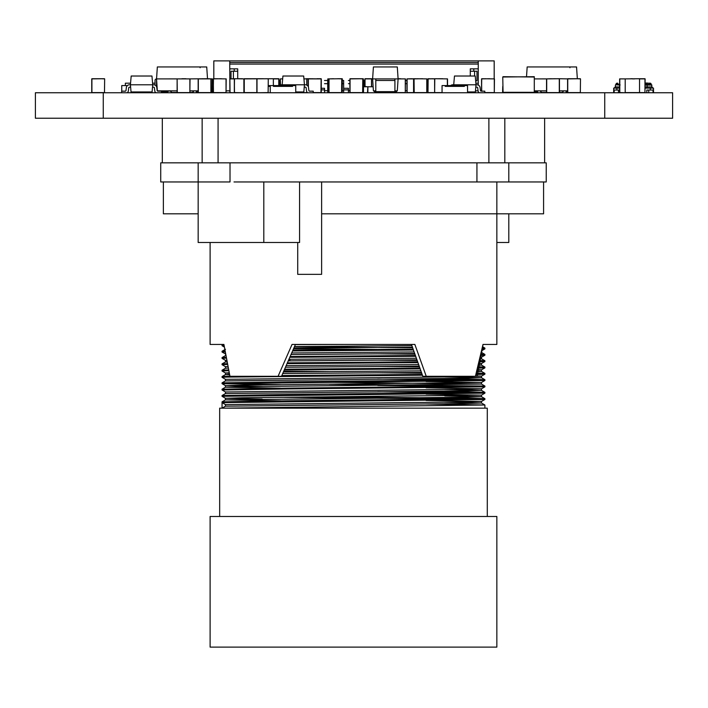 <?xml version="1.0" encoding="UTF-8"?>
<svg xmlns="http://www.w3.org/2000/svg" width="708" height="708" viewBox="0 0 708 708"><rect width="100%" height="100%" fill="white"/><g stroke="black" fill="none" stroke-linecap="round" stroke-linejoin="round"><path stroke-width="1.06" d="M604.738 118.236L35.4 118.236L35.4 92.748L672.6 92.748L672.6 118.236L604.738 118.236L604.738 92.748M103.262 118.236L103.262 92.748M125.36 85.58L125.36 83.19L130.555 83.19M155.034 83.19L152.583 83.19M177.124 92.589L177.124 78.889L177.283 92.748L177.124 78.889L177.283 92.589L189.868 92.589L189.868 78.889L177.124 78.889L177.124 92.589L177.124 78.889L156.548 78.898L157.344 66.95L206.727 66.95L207.515 78.73L212.117 78.889L198.32 78.889L198.32 92.589L210.904 92.589L210.904 78.889L211.064 92.589L212.117 92.589L212.276 78.889L208.179 78.73M212.276 78.889L212.117 92.748L212.276 78.889M422.632 78.73L414.047 78.889L414.207 92.589L426.791 92.589L426.791 78.889L413.738 78.73L413.738 92.748L413.826 78.889L418.145 78.73L413.826 78.889L413.985 92.748L414.047 78.889L418.145 78.73M413.578 92.589L413.578 78.889L407.109 78.889L407.109 92.589L413.578 92.589L413.738 78.889L413.578 92.589M312.476 78.73L308.219 78.889L308.219 86.58L308.378 78.73L320.963 78.889L308.378 78.889L308.378 86.969M317.025 78.73L321.122 78.889L320.963 92.589L321.122 78.73L317.025 78.73L321.282 78.889L321.282 92.589L313.21 92.589M308.219 86.58L308.219 78.889L308.219 86.58L308.219 78.889L306.918 78.889L306.918 85.199M295.74 92.589L301.139 92.748L301.139 91.952M363.496 92.748L363.496 86.774L373.143 86.774M363.098 86.774L363.098 92.748L363.098 86.774L363.098 92.748L363.098 86.774L367.877 86.774L367.479 92.748M367.877 92.748L367.877 86.774M268.279 86.376L270.252 86.376L268.279 86.376M268.279 85.58L270.252 85.58L270.252 92.748M134.493 91.952L134.493 92.748M121.749 91.155L121.749 85.58L121.749 86.376L121.749 85.58L127.405 85.58M213.294 85.58L212.984 92.748M371.496 86.774L371.496 78.889L372.629 78.73L371.496 78.889L371.496 86.774L371.496 78.889L371.496 86.774L371.496 78.889L365.027 78.889L365.027 86.376M394.914 92.589L405.286 92.589L405.286 78.889L398.1 78.889L397.303 66.95L373.408 66.95L372.612 78.898L371.496 78.889L371.656 86.774M278.775 85.58L278.775 78.889L273.359 78.889L273.359 85.58L273.359 78.73L244.26 78.889L244.26 92.589L256.845 92.589L256.845 78.889L256.845 92.748L268.12 92.589L268.279 78.889L268.12 92.748L268.279 78.889M273.359 78.73L278.775 78.73M278.934 78.889L278.934 85.58L278.934 78.889M266.305 78.73L268.367 78.889M447.368 85.58L447.368 78.889L434.783 78.73L434.624 92.589L434.624 78.889L428.145 78.73L427.986 92.589L427.986 78.889L436.792 78.73M432.774 78.73L427.986 78.889L427.986 92.589L442.058 92.589M427.986 92.589L427.986 78.889M306.13 78.73L310.148 78.73M301.502 91.952L301.502 92.748L306.759 92.589L306.759 91.677L306.759 92.589L307.387 92.589M282.669 78.889L280.297 78.889L280.297 84.925M238.003 78.73L229.879 78.889L230.038 92.589L234.49 92.748L234.33 78.889L234.49 92.589L244.048 92.748L244.048 78.889L244.26 92.748L244.26 78.73L244.101 92.589L244.048 78.73L243.888 92.589L243.888 78.889L234.49 78.73L234.33 92.589L234.33 78.889L229.879 78.889L229.879 92.589L229.879 78.889L233.976 78.73M229.879 92.589L229.879 78.889M242.455 78.73L238.428 78.73M442.739 78.73L438.721 78.73M447.527 78.889L447.527 85.58L447.527 78.889M434.624 92.589L434.783 78.889L434.624 92.589M244.048 78.73L248.198 78.73L244.048 78.73M248.198 78.73L254.614 78.73M333.521 78.73L328.857 78.889L328.857 92.589L328.857 78.889L341.601 78.73L329.016 78.889L329.016 92.589L341.601 92.589L341.76 78.889L337.663 78.73L342.168 78.73L341.601 92.748L342.168 92.589L342.327 78.889L337.663 78.73M328.857 92.589L328.857 78.889L328.857 92.589L328.857 78.889L327.963 78.889L327.963 92.589L328.857 92.589M354.558 78.73L349.894 78.889L349.894 92.589L350.053 78.73L362.638 78.73L350.053 78.889L350.053 92.589L362.638 92.589L362.797 78.889L358.699 78.73L363.204 78.73L362.638 92.589L363.098 92.589M349.894 92.589L349.894 78.889M411.737 78.73L406.95 78.889L406.95 92.589L406.95 78.889L415.755 78.73M406.95 92.589L406.95 78.889M358.699 78.73L363.363 78.889L363.204 86.509M363.363 86.774L363.363 92.589L363.363 86.774M295.74 91.952L303.821 91.952L304.449 84.783L303.688 76.022L282.917 76.022L282.147 84.783L305.352 84.783A3.186 3.186 90 0 1 308.52 87.58L308.865 90.456A0.796 0.796 -90 0 0 309.661 91.155L313.21 91.155L313.21 92.748M282.147 84.783L281.244 84.783L282.147 84.783L282.218 85.58L282.147 84.783L281.244 84.783A3.186 3.186 90 0 0 279.138 85.58A3.186 3.186 90 0 1 281.244 84.783A3.186 3.186 90 0 0 279.138 85.58M305.352 87.172A0.796 0.796 -90 0 1 306.148 87.872L306.493 90.748A3.186 3.186 90 0 0 307.555 92.748A3.186 3.186 90 0 1 306.493 90.748L306.148 87.872A0.796 0.796 -90 0 0 305.352 87.172L304.245 87.172M304.449 84.783L305.352 84.783M96.536 78.73L91.748 78.889L91.748 92.589L91.907 78.73L104.492 78.73L91.907 78.889L91.907 92.589L104.492 92.589L104.651 78.889L100.554 78.73M91.748 92.589L91.748 78.889M104.651 78.889L104.492 92.748L104.651 78.889M181.912 78.73L185.93 78.73M190.027 78.889L189.868 92.748L190.027 78.889L206.966 78.73M198.16 92.589L198.16 78.889L198.32 92.748L198.16 78.889L198.16 92.589L198.16 78.889L202.948 78.73M413.826 92.589L413.985 78.889L413.826 92.589M572.374 78.73L567.586 78.889L567.586 92.589L567.745 78.73L580.33 78.73L567.745 78.889L567.745 92.589L580.33 92.589L580.489 78.889L576.392 78.73M567.586 92.589L567.586 78.889L567.745 92.748L567.586 78.889L559.285 78.73L546.7 78.889L546.7 92.589L559.285 92.589L559.285 78.889L559.444 92.589L559.444 78.889M580.489 78.889L580.33 92.748L580.489 78.889M551.328 78.73L546.541 78.889L546.541 92.589L546.541 78.889L555.346 78.73M546.541 92.589L546.541 78.889L546.7 92.748L546.541 78.889L534.611 78.898M478.254 60.888L478.254 62.481L229.746 62.481L229.746 60.888L494.184 60.888L494.184 78.73M229.746 62.481L229.746 64.074L478.254 64.074L478.254 62.481M478.254 85.075L478.254 64.074M470.289 76.022L470.289 68.853L478.254 68.853L473.794 68.853L473.794 71.243M234.206 71.243L234.206 68.853L229.746 68.853L237.711 68.853L237.711 78.73L237.711 69.65M226.197 90.836L229.879 90.836L229.746 64.074M213.816 78.73L213.816 60.888L229.746 60.888M478.254 83.19L475.873 83.19M478.068 90.836L475.484 90.836L478.068 90.836M327.716 92.748L327.716 90.677L324.529 90.677L324.529 92.748L324.529 88.288L321.282 88.288M324.529 88.288L324.529 90.677M349.894 90.677L348.424 90.677L348.424 92.748L348.424 88.288L343.646 88.288M348.424 88.288L348.424 90.677M364.354 86.376L364.354 80.482L364.354 86.376M427.986 88.288L426.951 88.288M324.529 89.881L321.282 89.881M348.424 89.881L343.646 89.881M427.986 89.881L426.951 89.881M481.555 90.836L480.582 90.836M279.925 85.066L279.925 80.482L278.934 80.482M279.925 83.668L278.934 83.668M475.661 80.8L476.98 80.8L476.98 71.243L470.289 71.243M231.02 78.73L231.02 71.243L237.711 71.243M233.41 78.73L233.41 71.243M474.59 76.022L474.59 71.243M327.716 90.677L327.716 80.482L324.529 80.482M327.716 83.668L324.529 83.668M343.646 92.748L343.646 80.482L342.327 80.482M343.646 90.677L342.327 90.677M343.646 83.668L342.327 83.668M349.894 80.482L348.424 80.482M349.894 83.668L348.424 83.668M364.868 80.482L364.354 80.482M364.868 83.668L364.354 83.668M406.95 80.482L405.445 80.482M406.95 90.677L405.445 90.677M406.95 83.668L405.445 83.668M127.316 92.748A3.186 3.186 90 0 0 128.369 90.748L128.723 87.872A0.796 0.796 -90 0 1 129.511 87.172L130.626 87.172L130.414 84.783L131.042 91.952L152.087 91.952L152.716 84.783L151.954 76.022L131.184 76.022L130.414 84.783L153.618 84.783A3.186 3.186 90 0 1 156.787 87.58L157.132 90.456A0.796 0.796 -90 0 0 157.928 91.155L161.477 91.155L161.477 92.748M130.414 84.783L129.511 84.783A3.186 3.186 90 0 0 126.351 87.58L125.997 90.456A0.796 0.796 -90 0 1 125.21 91.155L121.652 91.155L121.652 92.748M153.618 87.172A0.796 0.796 -90 0 1 154.415 87.872L154.76 90.748A3.186 3.186 90 0 0 155.822 92.748A3.186 3.186 90 0 1 154.76 90.748L154.415 87.872A0.796 0.796 -90 0 0 153.618 87.172L152.512 87.172M152.716 84.783L153.618 84.783M126.351 87.58L125.997 90.456A0.796 0.796 -90 0 1 125.21 91.155A0.796 0.796 -90 0 0 125.997 90.456L126.351 87.58A3.186 3.186 90 0 1 129.511 84.783A3.186 3.186 90 0 0 126.351 87.58M639.545 78.889L639.545 92.748L639.545 78.73L625.208 78.889L625.208 92.589L644.961 92.589L644.961 78.889L639.545 78.889M644.961 78.73L639.545 78.73L644.961 78.73M625.208 92.589L625.208 78.889L619.792 78.889L619.792 92.589L625.208 92.748M619.633 78.889L619.792 92.748L619.633 78.889L619.633 92.589L619.633 78.889L625.208 78.889M645.121 78.889L644.961 92.748L645.121 78.889M634.554 78.889L632.492 78.889M632.492 78.73L630.828 78.73M650.165 83.19L645.121 83.19L650.165 83.19A0.956 0.956 -90 0 1 651.121 84.146L647.139 84.464L651.44 84.783L645.121 84.783L651.918 85.102L647.139 85.102L647.139 86.934L651.918 86.934L651.59 84.783M617.057 83.19L617.73 83.19M615.553 84.783L620.075 84.783L615.756 84.783L616.075 84.146A0.956 0.956 90 0 1 617.031 83.19A0.956 0.956 90 0 0 616.075 84.146L619.633 84.146M619.792 84.783L615.756 84.783L619.633 84.464M645.121 84.464L647.139 84.464L647.139 85.102L645.121 85.102M619.633 86.934L615.279 86.934L614.084 88.128L615.279 86.934L615.509 84.792L620.058 85.102M653.112 88.128L651.918 86.934L653.112 88.128M647.174 88.128L647.139 86.934L645.121 86.934M619.633 88.128L613.686 88.128L613.686 92.748M650.325 88.128L650.325 90.04L653.511 90.04L653.511 88.128L645.121 88.128M613.686 88.128L613.686 90.04L616.872 90.04L616.872 88.128M648.732 92.748L648.732 90.04L646.811 90.04L646.811 92.748L646.811 90.04L650.325 90.04M618.465 92.748L618.465 90.04L619.633 90.04L616.872 90.04M653.511 90.04L653.511 92.748M645.121 83.031L647.519 83.031L645.121 83.031M414.047 92.589L414.047 78.889L414.047 92.589M426.951 78.889L426.791 92.748L426.951 78.889M244.101 92.589L244.101 78.889L244.101 92.589M442.058 92.748L442.058 85.58L464.36 85.58L464.36 86.376L445.244 86.376L445.244 85.58L445.244 86.376L464.36 86.376L464.36 85.58L467.545 85.58L467.545 92.748M270.252 85.58L292.554 85.58L292.554 86.376L273.438 86.376L273.438 85.58L273.438 86.376L292.554 86.376L292.554 85.58L295.74 85.58L295.74 92.748M467.545 91.952L475.387 91.952L476.015 84.783L475.245 76.022L454.474 76.022L453.713 84.783L476.918 84.783A3.186 3.186 90 0 1 480.077 87.58L480.431 90.456A0.796 0.796 -90 0 0 481.219 91.155L484.776 91.155L484.776 92.748M453.713 84.783L452.81 84.783L453.713 84.783L453.775 85.58L453.713 84.783L452.81 84.783A3.186 3.186 90 0 0 450.695 85.58A3.186 3.186 90 0 1 452.81 84.783A3.186 3.186 90 0 0 450.695 85.58M476.918 87.172A0.796 0.796 -90 0 1 477.705 87.872L478.059 90.748A3.186 3.186 90 0 0 479.112 92.748A3.186 3.186 90 0 1 478.059 90.748L477.705 87.872A0.796 0.796 -90 0 0 476.918 87.172L475.803 87.172M476.015 84.783L476.918 84.783M502.751 77.013L534.292 76.694L502.751 77.013L503.069 92.624L502.751 77.013L503.069 92.305L534.292 92.305L534.292 77.013L503.069 76.694M503.069 92.624L534.292 92.624L534.292 76.694L534.292 92.624L502.751 92.305M221.409 78.73L213.294 78.889L213.453 92.589L226.038 92.589L226.038 78.889L213.453 78.73L213.294 92.589L213.294 78.889L217.391 78.73M213.294 92.589L213.294 78.889M226.197 78.889L226.038 92.748L226.197 78.889M234.33 92.589L234.33 78.889L234.33 92.589M263.491 78.73L258.632 78.73M400.657 78.73L398.091 78.73M405.445 78.889L405.286 92.748L405.445 78.889M502.6 92.748L502.751 86.465L502.6 92.748M252.694 78.73L259.473 78.73M327.804 92.589L327.804 78.889M306.759 85.11L306.918 78.73L306.759 85.11L306.918 78.73L306.759 85.11L306.759 78.889L303.936 78.889M484.776 92.589L494.299 92.589L494.299 78.889L481.714 78.73L481.555 91.155L481.555 78.889L485.653 78.73M489.67 78.73L481.555 78.889L481.555 91.155M494.458 78.889L494.299 92.748L494.458 78.889M467.545 92.589L473.263 92.748L473.263 91.952M321.122 92.589L321.122 78.889M342.327 78.889L342.168 92.748L342.327 78.889M369.656 78.73L364.868 78.889L364.868 86.376L365.027 78.73L372.629 78.73M364.868 86.376L364.868 78.889M375.798 90.845L373.408 90.845L372.612 78.898L398.1 78.898L397.303 90.845L394.914 90.845M397.303 90.845L394.914 92.748L394.914 80.491L375.798 80.491L375.798 78.898L394.914 78.898L394.914 80.491M375.798 92.438L373.408 90.845M375.798 92.748L375.798 80.491M200.107 67.747L200.107 66.95L206.727 66.95L206.727 67.747M198.16 90.845L190.027 90.845M177.124 90.845L157.344 90.845L156.548 78.898L156.548 86.712M193.939 90.845L192.346 92.438L190.027 92.438M177.124 92.438L171.814 92.438L170.221 90.845M196.302 92.748L196.302 91.642L198.16 91.642M167.778 92.748L167.778 91.642L161.477 91.642M155.034 85.11L155.034 80.491A1.593 1.593 90 0 1 156.548 78.898M155.034 91.695A1.593 1.593 90 0 0 155.477 92.748M526.522 76.694L527.168 66.95L576.551 66.95L576.551 67.747M577.339 78.73L576.551 66.95L569.931 66.95L569.931 67.747M567.586 90.845L559.444 90.845M546.541 90.845L534.611 90.845M563.763 90.845L562.17 92.438L559.444 92.438M546.541 92.438L541.638 92.438L540.045 90.845M566.126 92.748L566.126 91.642L567.586 91.642M537.602 92.748L537.602 91.642L534.611 91.642M168.628 90.845L170.522 91.155M168.708 91.155L167.168 91.155M193.311 91.482L193.311 92.748M162.654 91.642A3.186 3.186 90 0 0 163.159 90.845M321.618 181.956L321.618 274.35L297.723 274.35L297.723 242.49M299.564 181.956L299.564 242.49L263.801 242.49L263.801 181.956M476.935 162.84L508.795 162.84L508.795 181.956L476.935 181.956L476.935 162.84L230.02 162.84L230.02 181.956L198.16 181.956L198.16 162.84L230.02 162.84M508.795 213.816L508.795 242.49L496.848 242.49M263.801 242.49L198.16 242.49L198.16 181.956L160.725 181.956L160.725 162.84L198.16 162.84M234.003 181.956L476.935 181.956M477.369 374.514L477.006 376.302L475.413 376.302L483.015 344.442L496.848 344.442L496.848 213.816L543.585 213.816L543.585 181.956M198.16 213.816L163.362 213.816L163.362 181.956M508.795 162.84L546.231 162.84L546.231 181.956L508.795 181.956M544.638 118.236L544.638 162.84L544.638 118.236M162.318 162.84L162.318 118.236L162.318 162.84M295.378 344.619L346.407 344.442M316.998 344.442L295.457 344.442L281.501 376.302L229.95 376.302L223.914 344.442L210.108 344.442L223.206 344.442M484.9 408.162L484.9 405.003L222.055 408.162L222.055 402.631L225.471 404.604L463.899 401.976L481.475 401.445L426.092 400.462M262.146 399.073L225.48 398.294L242.623 397.754L481.467 395.135L426.092 394.144M481.467 388.816L484.9 386.825L287.767 388.931L222.055 389.984L225.48 391.975L463.899 389.338L481.475 388.798L426.092 387.825M262.146 386.426L225.48 385.648L242.623 385.117L481.467 382.488L426.092 381.497M422.437 375.205L226.374 377.09L222.055 377.337L225.48 379.329L463.899 376.691L481.467 376.169L475.528 375.859M229.321 373.231L225.471 372.992L229.224 372.762M283.342 371.992L420.915 370.859M477.024 370.089L481.475 369.833L477.148 369.585M227.569 364.416L222.055 364.7L225.48 366.682L227.976 366.478M286.076 365.647L418.694 364.558M478.608 363.717L481.475 363.514L478.705 363.31M226.817 360.487L225.471 360.354L226.772 360.213M288.846 359.301L416.446 358.248M480.139 357.328L481.475 357.186L480.201 357.053M225.224 351.841L222.055 352.053L225.613 353.982M291.652 352.956L414.18 351.947M377.789 349.486L293.501 348.796M294.484 346.61L411.888 345.646M224.374 347.07L222.055 345.734L224.109 345.557M412.667 347.787L294.378 346.84M292.537 350.964L413.472 349.991M482.006 349.097L484.9 348.894L484.892 348.088L482.272 347.911M414.968 354.124L377.789 353.832M225.48 360.363L222.055 358.372L226.374 358.124M289.722 357.301L415.746 356.292M480.564 355.46L484.9 355.212L484.892 354.416L480.865 354.186M417.233 360.469L377.789 360.151M286.952 363.647L417.994 362.602M479.068 361.823L484.9 361.531L484.892 360.735L479.396 360.461M419.49 366.806L377.789 366.47M225.48 373.01L222.055 371.019L228.808 370.7M284.2 369.992L420.225 368.903M477.502 368.187L484.9 367.859L484.892 367.054L477.865 366.744M421.72 373.143L377.789 372.797M475.873 374.55L484.9 374.178L484.892 373.381L476.272 373.028M474.608 380.108L377.789 379.116M280.855 384.656L222.055 383.665L484.9 380.506L484.892 379.7L468.988 379.214L426.092 378.718M474.608 386.426L377.789 385.435M474.608 392.754L377.789 391.763M225.48 398.294L222.055 396.312L484.9 393.144L484.892 392.347L468.988 391.86L426.092 391.356M474.608 399.073L280.855 397.303M484.9 398.675L287.767 400.79L222.064 401.825L222.055 402.631L484.9 399.471L484.892 398.666L466.864 398.144L329.158 396.905M225.471 404.604L225.471 406.18L464.324 403.551L481.467 403.011L444.81 402.233M280.855 400.843L225.48 399.852L464.324 397.232L481.467 396.692L444.81 395.914M225.471 391.958L225.471 393.542L464.324 390.904L481.467 390.374L444.81 389.595M280.855 388.196L225.471 387.223L243.048 386.683L481.475 384.055L329.158 382.276M225.471 379.32L225.471 380.895L464.324 378.267L481.467 377.727L444.81 376.948M229.64 374.824L225.471 374.576L229.542 374.328M282.66 373.576L421.472 372.435M476.617 371.682L481.475 371.417L476.75 371.151M225.471 366.673L225.471 368.257L228.286 368.054M285.395 367.231L419.251 366.133M478.219 365.31L481.475 365.089L478.325 364.877M227.126 362.08L225.471 361.93L227.064 361.779M288.156 360.885L417.012 359.823M479.759 358.929L481.475 358.77L479.829 358.62M225.471 354.027L225.896 355.531M290.944 354.54L414.746 353.522M481.245 352.504L481.475 350.867L484.892 348.902M293.767 348.194L412.463 347.221M225.471 406.188L222.091 408.135M484.9 405.003L426.092 404.002M222.055 396.312L222.064 395.506L287.767 394.462L484.9 392.356L481.467 390.374L481.475 388.798M222.055 389.984L222.064 389.188L287.767 388.143L484.9 386.037L329.158 384.258M222.055 383.665L222.064 382.86L287.767 381.816L484.9 379.709L481.467 377.727L481.475 376.152L484.892 374.187M222.055 377.337L222.064 376.541L229.923 376.205M281.828 375.55L422.163 374.417M476.077 373.753L484.9 373.39L481.467 371.399M329.158 371.611L283.66 371.249M222.055 371.019L222.064 370.213L228.649 369.912M284.545 369.204L419.95 368.116M477.705 367.39L484.9 367.071L481.467 365.08M222.055 364.7L222.064 363.894L227.418 363.629M287.298 362.859L417.711 361.815M479.254 361.036L484.9 360.744L481.467 358.761L481.475 357.186L484.892 355.221M222.055 358.372L222.064 357.575L226.233 357.336M290.076 356.513L415.463 355.505M480.75 354.664L484.9 354.425M222.055 352.053L222.064 351.248L225.082 351.053M292.891 350.168L413.18 349.203M482.183 348.301L484.9 348.097M222.055 345.734L222.064 344.929L223.967 344.778M487.29 516.486L487.29 408.162L219.666 408.162L219.666 516.486M496.848 516.486L210.108 516.486L210.108 647.112L496.848 647.112L496.848 516.486M278.067 376.302L292.041 344.442L414.861 344.442L426.243 376.302L422.818 376.302L411.454 344.442M289.563 360.876L290.13 359.292M483.033 344.442L482.36 348.292M482.219 349.088L481.219 354.655M481.068 355.451L480.033 361.009M479.874 361.806L478.803 367.364M478.643 368.16L477.528 373.718M496.848 181.956L496.848 213.816L321.618 213.816M488.883 118.236L488.883 162.84M218.073 118.236L218.073 162.84M475.413 376.302L426.243 376.302M210.108 344.442L210.108 242.49M484.9 386.825L484.9 386.037L481.467 384.046L481.475 382.479L484.892 380.515M363.496 86.376L367.479 86.774M301.343 92.589L301.343 91.952M280.297 78.889L280.457 84.88M341.76 78.889L341.76 92.589M362.797 78.889L362.797 92.589M363.204 92.589L363.204 86.774M211.064 78.889L211.064 92.589M647.139 83.19L647.139 84.146L645.121 84.146M614.163 90.04L614.163 92.748M653.033 90.04L653.033 92.748M257.004 78.889L257.004 92.589M481.555 78.889L481.714 91.155M375.798 91.642L394.914 91.642M504.813 162.84L504.813 118.236M202.143 118.236L202.143 162.84M651.431 84.783L647.404 84.783M484.892 404.994L481.467 403.011L481.475 401.445L484.892 399.48M481.467 395.135L484.892 393.161M225.48 385.648L222.064 383.674M481.475 371.417L481.475 369.833L484.892 367.868M481.475 365.089L481.475 363.514L484.892 361.549M225.471 399.861L225.471 398.285M484.892 398.666L481.467 396.692L481.475 395.126M225.471 387.223L225.471 385.639M225.471 374.576L225.471 372.992M225.471 361.93L225.471 360.354M222.064 408.153L225.48 406.171M222.064 401.825L225.48 399.852M222.064 395.506L225.48 393.533M222.064 389.188L225.48 387.205M222.064 382.86L225.48 380.886M222.064 376.541L225.48 374.567M222.064 370.213L225.48 368.24M222.064 363.894L225.48 361.921M222.064 357.575L225.48 355.593M484.892 354.416L481.467 352.434M222.064 351.248L225.48 349.274M484.892 348.088L482.529 346.725M222.064 344.929L222.905 344.442"/></g></svg>
